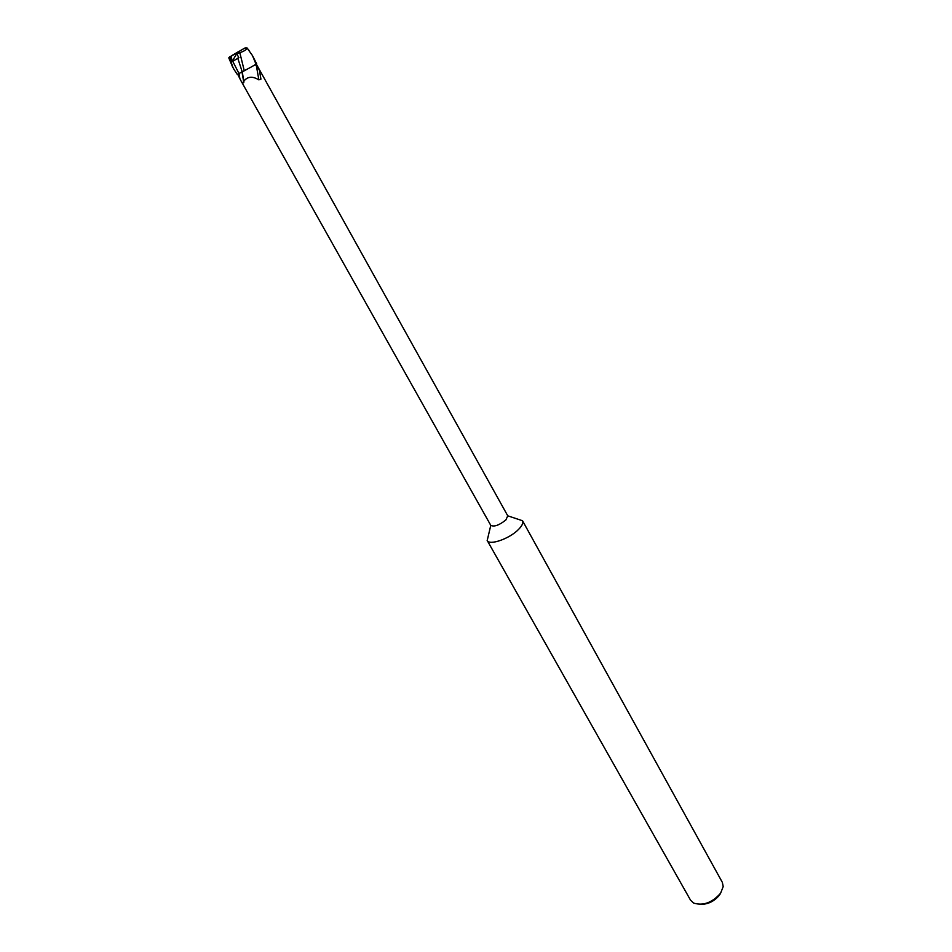 <?xml version="1.0" encoding="UTF-8"?>
<svg xmlns="http://www.w3.org/2000/svg" width="952" height="952" viewBox="0 0 952 952"><rect width="100%" height="100%" fill="white"/><g stroke="black" fill="none" stroke-linecap="round" stroke-linejoin="round"><path stroke-width="1.43" d="M487.21 540.474L490.78 525.361C494.183 527.051 499.229 525.242 505.893 519.935L507.749 515.817L522.529 520.744L722.354 882.397L723.199 886.586L720.628 893.166C712.263 902.674 703.266 905.983 693.651 903.091L690.545 900.176L487.21 540.474C489.352 545.865 509.867 538.618 518.709 529.252C522.22 525.599 523.493 522.767 522.529 520.744M255.338 64.629L259.313 69.758L260.931 79.159L258.861 79.861C252.53 76.005 247.52 76.434 243.855 81.182L243.807 82.526C243.093 83.55 242.082 82.848 240.749 80.408L237.667 74.197M487.138 540.343C488.995 545.96 509.76 538.725 518.709 529.252C522.315 525.504 523.552 522.624 522.446 520.613M700.636 904.352C708.228 904.352 714.547 901.199 719.605 894.892L720.616 893.202M507.773 515.865L256.278 64.046M243.486 71.21L250.876 67.199L242.225 71.84L243.855 81.182M256.267 65.105L258.861 79.861M259.313 69.758L260.931 79.159M237.75 58.143L242.225 71.84L237.274 74.411L234.347 69.948C233.24 68.711 231.788 64.736 230.015 58.024L231.384 55.847L231.967 61.749L238.904 57.679L236.715 53.705L239.833 52.717C244.783 50.932 247.151 49.314 246.937 47.862L243.641 48.719L237.036 52.61L236.715 53.705M244.283 70.793L239.833 52.717M247.175 48.159L252.435 55.525L256.029 64.224L250.876 67.199M241.796 70.793L243.807 82.526M256.029 64.224L256.647 63.796L252.435 55.525M238.095 51.943L228.778 57.846L232.419 66.533M237.036 52.61L245.247 47.838M231.967 61.749L236.739 53.633M231.384 55.847L238.024 51.932M232.585 60.976L238.964 73.494L239.928 78.861M229.015 58.524L230.015 58.024M229.765 56.727L230.539 56.323M240.749 80.408L490.78 525.361M246.937 47.862L249.079 50.468M234.347 69.948L232.359 66.426M230.194 56.703L229.099 57.382"/></g></svg>
